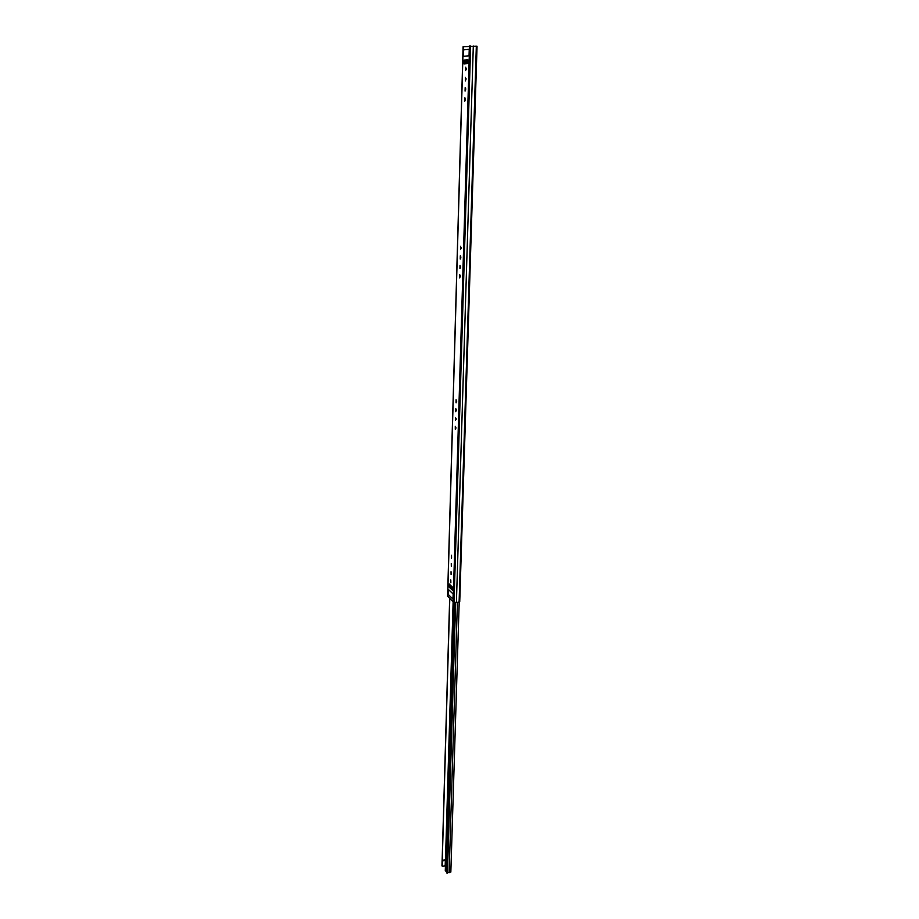 <?xml version="1.0" encoding="UTF-8"?>
<svg xmlns="http://www.w3.org/2000/svg" width="919" height="919" viewBox="0 0 919 919"><rect width="100%" height="100%" fill="white"/><g stroke="black" fill="none" stroke-linecap="round" stroke-linejoin="round"><path stroke-width="1.38" d="M460.821 257.998L460.81 256.826M460.224 259.043L460.304 255.792L460.339 259.043M461.097 248.509L461.085 247.337M460.499 249.566L460.591 246.292L460.614 249.566M456.146 419.432L456.1 418.536M455.548 420.523L455.56 417.467L455.548 420.523M455.893 428.22L455.835 427.335M455.296 429.322L455.296 426.267L455.296 429.322M465.37 100.16L465.416 98.873M464.784 101.228L464.888 97.747L464.784 101.228M465.669 90.005L465.715 88.718M465.071 91.084L465.175 87.592L465.071 91.084M465.956 79.815L466.013 78.529M465.37 80.895L465.473 77.391L465.37 80.895M466.255 69.58L466.312 68.282M465.669 70.671L465.772 67.144L465.669 70.671M451.103 574.651L451.034 571.744L451.103 574.651M450.861 582.841L450.792 579.946L450.861 582.841M451.332 566.426L451.275 563.508L451.332 566.426M451.574 558.166L451.516 555.248L451.574 558.166M456.41 410.609L456.352 409.69M455.813 411.701L455.824 408.633L455.813 411.701M456.663 401.752L456.617 400.81M456.065 402.844L456.077 399.754L456.065 402.844M460.545 267.44L460.534 266.28M459.948 268.486L460.028 265.246L460.074 268.486M460.27 276.837L460.258 275.7M459.672 277.894L459.753 274.655L459.799 277.894M447.668 596.259L453.136 601.934L456.41 602.542L459.707 601.922L477.041 46.249L476.329 46.145L459.098 602.244M463.199 46.789L476.329 46.145M449.081 587.046L449.173 584.002L450.402 585.15L450.31 588.217L449.081 587.046L450.276 587.333M464.118 60.08L465.531 59.988L465.416 63.813L464.003 63.928L464.118 60.08L465.462 60.08M466.875 63.687L466.427 59.873L467.851 59.769M466.427 59.873L466.312 63.733L467.737 63.606L467.851 59.735M451.08 588.941L451.172 585.885L452.401 587.046L452.32 590.113L451.08 588.941L452.286 589.228M463.165 56.404L463.348 49.913L469.241 49.258L469.046 55.818L463.165 56.404M447.944 594.283L448.081 589.171L453.159 594.019L453.01 599.177L448.081 594.271M463.348 49.913L469.241 49.281M466.99 59.861L467.782 59.873M453.01 599.073L448.081 594.306L448.219 589.297M463.635 56.358L463.498 49.913M463.325 56.335L469.046 55.772M455.64 602.45L447.484 872.797L450.747 871.809M445.428 865.893L442.28 866.295L445.301 865.882M446.577 872.901L447.484 872.797M447.025 856.026L445.646 858.082L446.91 859.828M445.772 857.772L446.944 858.576M446.979 857.634L445.726 858.346L445.646 860.977L446.818 863.056M446.737 859.862L446.829 862.47M446.473 865.147L446.806 863.389M446.577 871.097L445.313 870.856M446.737 865.744L445.439 865.595L446.749 865.066M442.487 866.146L442.108 860.563L445.6 859.587M442.648 860.816L445.566 860.563M473.308 45.996L456.41 602.542M470.631 45.95L454.055 602.255M469.586 45.973L453.136 601.934M463.199 46.731L447.656 596.603M451.574 589.125L451.654 586.345M464.566 63.882L464.669 60.08M449.575 587.23L449.655 584.45M453.595 602.163L446.025 857.427M454.848 602.347L446.749 872.728M447.484 872.958L446.611 872.866M442.2 860.414L449.724 598.614M457.409 602.588L449.15 872.705M449.793 598.671L442.257 860.391M453.124 601.911L445.497 859.633M446.531 872.935L454.629 602.324L446.519 872.947L447.519 873.05M445.646 858.082L445.566 860.724L446.76 862.975M445.749 861.459L445.658 860.46M445.187 865.882L445.347 860.552M445.853 871.201L446.014 865.847M445.795 865.342L445.899 861.677M463.096 46.754L447.576 596.431M459.741 601.865L477.041 46.249M452.355 587L452.263 590.009M467.794 59.758L467.679 63.618M465.473 59.965L465.359 63.813M450.344 585.104L450.253 588.103M459.201 602.186L450.838 872.085M449.667 598.556L442.142 860.483M445.278 870.948L445.439 865.595M441.959 865.893L442.108 860.563"/></g></svg>
